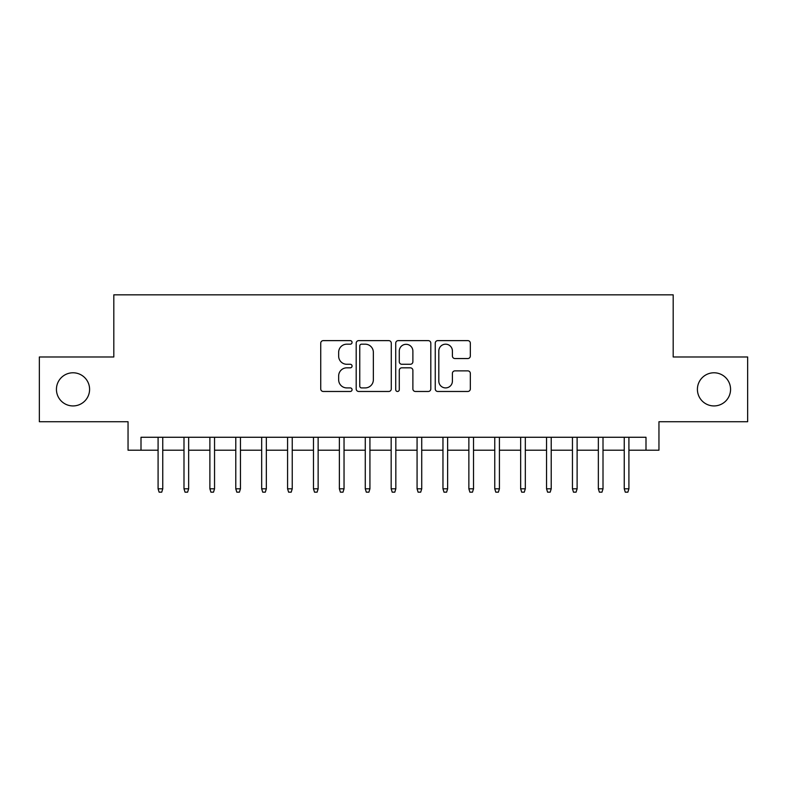 <?xml version="1.0" encoding="UTF-8"?>
<svg xmlns="http://www.w3.org/2000/svg" width="787" height="787" viewBox="0 0 787 787"><rect width="100%" height="100%" fill="white"/><g stroke="black" fill="none" stroke-linecap="round" stroke-linejoin="round"><path stroke-width="1.18" d="M352.064 342.404A1.781 1.781 0 0 0 350.284 340.623L323.28 340.623A2.538 2.538 0 0 0 320.732 343.171L320.732 388.926A2.538 2.538 0 0 0 323.28 391.473L350.284 391.473A1.781 1.781 0 0 0 352.064 389.693A1.781 1.781 0 0 0 350.284 387.912L346.792 387.912A8.136 8.136 0 0 1 338.656 379.777L338.656 375.96A8.136 8.136 0 0 1 346.792 367.824L350.284 367.824A1.781 1.781 0 0 0 352.064 366.053A1.781 1.781 0 0 0 350.284 364.273L346.792 364.273A8.136 8.136 0 0 1 338.656 356.137L338.656 352.32A8.136 8.136 0 0 1 346.792 344.185L350.284 344.185A1.781 1.781 0 0 0 352.064 342.404M697.41 389.358A16.576 16.576 0 0 0 713.986 405.935A16.576 16.576 0 0 0 730.562 389.358A16.576 16.576 0 0 0 713.986 372.782A16.576 16.576 0 0 0 697.41 389.358M56.438 389.358A16.576 16.576 0 0 0 73.014 405.935A16.576 16.576 0 0 0 89.59 389.358A16.576 16.576 0 0 0 73.014 372.782A16.576 16.576 0 0 0 56.438 389.358M467.793 358.547A2.538 2.538 0 0 0 470.331 356.009L470.331 343.171A2.538 2.538 0 0 0 467.793 340.623L437.798 340.623A2.538 2.538 0 0 0 435.25 343.171L435.25 388.926A2.538 2.538 0 0 0 437.798 391.473L467.793 391.473A2.538 2.538 0 0 0 470.331 388.926L470.331 373.422A2.538 2.538 0 0 0 467.793 370.874L454.955 370.874A2.538 2.538 0 0 0 452.407 373.422L452.407 381.115A6.798 6.798 0 0 1 445.609 387.912A6.798 6.798 0 0 1 438.812 381.115L438.812 350.982A6.798 6.798 0 0 1 445.609 344.185A6.798 6.798 0 0 1 452.407 350.982L452.407 356.009A2.538 2.538 0 0 0 454.955 358.547L467.793 358.547M141.001 450.213L141.001 437.267L645.999 437.267L645.999 450.213L658.955 450.213L658.955 421.724L747.65 421.724L747.65 356.983L673.19 356.983L673.19 294.83L113.81 294.83L113.81 356.983L39.35 356.983L39.35 421.724L128.045 421.724L128.045 450.213L158.089 450.213M391.277 343.171A2.538 2.538 0 0 0 388.729 340.623L358.734 340.623A2.538 2.538 0 0 0 356.196 343.171L356.196 388.926A2.538 2.538 0 0 0 358.734 391.473L388.729 391.473A2.538 2.538 0 0 0 391.277 388.926L391.277 343.171M398.271 340.623L428.266 340.623A2.538 2.538 0 0 1 430.804 343.171L430.804 388.926A2.538 2.538 0 0 1 428.266 391.473L415.428 391.473A2.538 2.538 0 0 1 412.88 388.926L412.88 370.372A2.538 2.538 0 0 0 410.342 367.824L401.823 367.824A2.538 2.538 0 0 0 399.284 370.372L399.284 389.693A1.781 1.781 0 0 1 397.504 391.473A1.781 1.781 0 0 1 395.723 389.693L395.723 343.171A2.538 2.538 0 0 1 398.271 340.623M162.752 450.213L183.991 450.213M188.654 450.213L209.883 450.213M214.546 450.213L235.785 450.213M240.448 450.213L261.678 450.213M266.34 450.213L287.58 450.213M292.243 450.213L313.472 450.213M318.135 450.213L339.374 450.213M344.037 450.213L365.276 450.213M369.929 450.213L391.169 450.213M395.831 450.213L417.071 450.213M421.724 450.213L442.963 450.213M447.626 450.213L468.865 450.213M473.528 450.213L494.757 450.213M499.42 450.213L520.66 450.213M525.322 450.213L546.552 450.213M551.215 450.213L572.454 450.213M577.117 450.213L598.346 450.213M603.009 450.213L624.248 450.213M628.911 450.213L645.999 450.213M361.538 344.185A1.781 1.781 0 0 0 359.757 345.965L359.757 386.132A1.781 1.781 0 0 0 361.538 387.912L365.217 387.912A8.136 8.136 0 0 0 373.353 379.777L373.353 352.32A8.136 8.136 0 0 0 365.217 344.185L361.538 344.185M412.88 351.11A6.798 6.798 0 0 0 406.082 344.312A6.798 6.798 0 0 0 399.284 351.11L399.284 361.725A2.538 2.538 0 0 0 401.823 364.273L410.342 364.273A2.538 2.538 0 0 0 412.88 361.725L412.88 351.11M158.089 488.806L159.131 492.17L161.719 492.17L162.752 488.806L158.089 488.806L158.089 437.267M162.752 488.806L162.752 437.267M183.991 488.806L185.024 492.17L187.611 492.17L188.654 488.806L183.991 488.806L183.991 437.267M188.654 488.806L188.654 437.267M209.883 488.806L210.926 492.17L213.513 492.17L214.546 488.806L209.883 488.806L209.883 437.267M214.546 488.806L214.546 437.267M235.785 488.806L236.818 492.17L239.405 492.17L240.448 488.806L235.785 488.806L235.785 437.267M240.448 488.806L240.448 437.267M261.678 488.806L262.72 492.17L265.308 492.17L266.34 488.806L261.678 488.806L261.678 437.267M266.34 488.806L266.34 437.267M287.58 488.806L288.613 492.17L291.2 492.17L292.243 488.806L287.58 488.806L287.58 437.267M292.243 488.806L292.243 437.267M313.472 488.806L314.515 492.17L317.102 492.17L318.135 488.806L313.472 488.806L313.472 437.267M318.135 488.806L318.135 437.267M339.374 488.806L340.407 492.17L343.004 492.17L344.037 488.806L339.374 488.806L339.374 437.267M344.037 488.806L344.037 437.267M365.276 488.806L366.309 492.17L368.896 492.17L369.929 488.806L365.276 488.806L365.276 437.267M369.929 488.806L369.929 437.267M391.169 488.806L392.201 492.17L394.799 492.17L395.831 488.806L391.169 488.806L391.169 437.267M395.831 488.806L395.831 437.267M417.071 488.806L418.104 492.17L420.691 492.17L421.724 488.806L417.071 488.806L417.071 437.267M421.724 488.806L421.724 437.267M442.963 488.806L443.996 492.17L446.593 492.17L447.626 488.806L442.963 488.806L442.963 437.267M447.626 488.806L447.626 437.267M468.865 488.806L469.898 492.17L472.485 492.17L473.528 488.806L468.865 488.806L468.865 437.267M473.528 488.806L473.528 437.267M494.757 488.806L495.8 492.17L498.387 492.17L499.42 488.806L494.757 488.806L494.757 437.267M499.42 488.806L499.42 437.267M520.66 488.806L521.692 492.17L524.28 492.17L525.322 488.806L520.66 488.806L520.66 437.267M525.322 488.806L525.322 437.267M546.552 488.806L547.595 492.17L550.182 492.17L551.215 488.806L546.552 488.806L546.552 437.267M551.215 488.806L551.215 437.267M572.454 488.806L573.487 492.17L576.074 492.17L577.117 488.806L572.454 488.806L572.454 437.267M577.117 488.806L577.117 437.267M598.346 488.806L599.389 492.17L601.976 492.17L603.009 488.806L598.346 488.806L598.346 437.267M603.009 488.806L603.009 437.267M624.248 488.806L625.281 492.17L627.869 492.17L628.911 488.806L624.248 488.806L624.248 437.267M628.911 488.806L628.911 437.267"/></g></svg>
